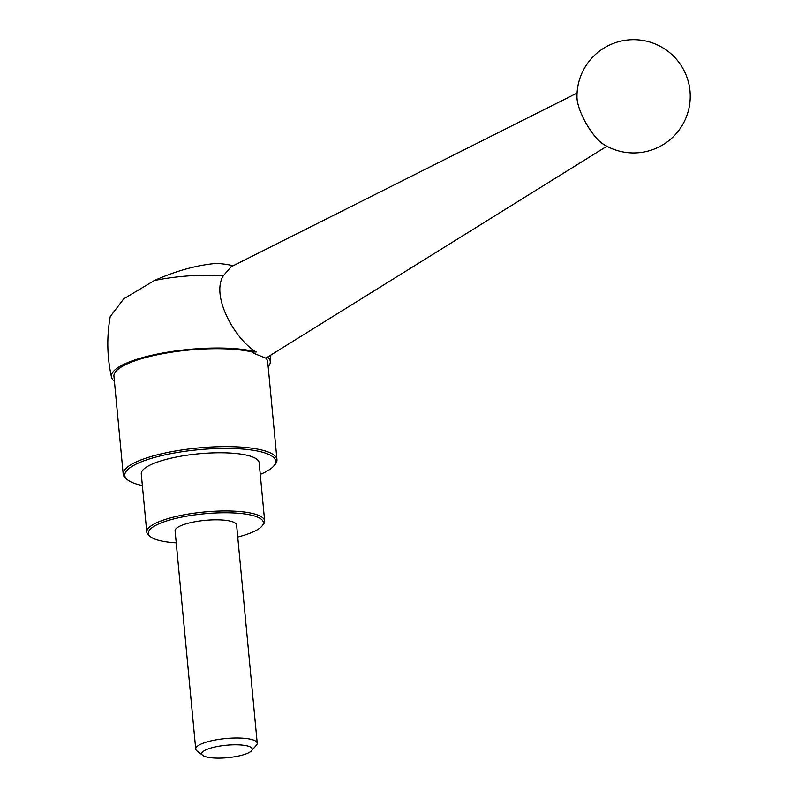 <?xml version="1.0" encoding="UTF-8"?>
<svg xmlns="http://www.w3.org/2000/svg" width="798" height="798" viewBox="0 0 798 798"><rect width="100%" height="100%" fill="white"/><g stroke="black" fill="none" stroke-linecap="round" stroke-linejoin="round"><path stroke-width="1.2" d="M606.859 146.233L265.854 358.162L254.023 353.394L251.829 351.948L256.308 351.998C235.809 340.407 210.542 296.656 223.25 275.879A69.496 17.147 174.6 0 0 154.343 280.527C176.208 270.791 196.986 265.076 216.707 263.37A63.431 15.651 174.6 0 1 233.156 265.754M154.343 280.527L123.76 298.821L110.224 316.616C106.643 336.876 107.062 357.045 111.481 377.125M256.308 351.998A79.8 19.691 174.6 0 0 165.166 352.576A79.8 19.691 174.6 0 0 111.491 377.145A79.8 19.691 174.6 0 0 114.413 381.215M268.178 366.681A79.8 19.691 174.6 0 0 270.293 362.112A79.8 19.691 174.6 0 0 267.34 356.886M600.834 142.373A30.374 9.047 60.7 0 0 602.859 143.869A56.628 56.628 0 0 0 683.427 123.241A56.628 56.628 0 0 0 656.535 44.538A56.628 56.628 0 0 0 576.994 97.725A30.374 9.047 60.7 0 0 600.834 142.373M231.051 266.801L223.25 275.879M260.258 474.391A75.76 18.693 174.6 0 0 273.604 466.192L274.891 464.745A77.216 19.052 174.6 0 0 276.966 459.678A77.216 19.052 174.6 0 0 198.293 447.967A77.216 19.052 174.6 0 0 123.211 474.212A77.216 19.052 174.6 0 0 126.194 478.8L127.72 479.977A75.76 18.693 174.6 0 0 142.373 485.533M276.966 459.678L267.709 361.743A77.216 19.052 174.6 0 0 265.854 358.162M251.829 351.948A77.216 19.052 174.6 0 0 165.256 353.235A77.216 19.052 174.6 0 0 113.944 376.277L123.211 474.212M273.604 466.192A75.76 18.693 174.6 0 0 198.463 449.733A75.76 18.693 174.6 0 0 127.72 479.977M237.734 537.024A57.745 14.244 174.6 0 0 261.794 526.301L263.071 524.855A59.202 14.603 174.6 0 0 264.657 520.974L259.16 462.77A59.202 14.603 174.6 0 0 198.842 453.803A59.202 14.603 174.6 0 0 141.276 473.912L146.782 532.116A59.202 14.603 174.6 0 0 149.066 535.638L150.593 536.815A57.745 14.244 174.6 0 0 176.228 542.84M264.657 520.974A59.202 14.603 174.6 0 0 204.348 511.997A59.202 14.603 174.6 0 0 146.782 532.116M261.794 526.301A57.745 14.244 174.6 0 0 204.507 513.762A57.745 14.244 174.6 0 0 150.593 536.815M251.55 750.728L256.397 745.242A30.893 7.621 174.6 0 0 257.225 743.217L236.607 525.044A30.893 7.621 174.6 0 0 205.136 520.356A30.893 7.621 174.6 0 0 175.101 530.85L195.719 749.023A30.893 7.621 174.6 0 0 196.916 750.858L202.712 755.347A25.366 6.254 174.6 0 0 237.684 756.195A25.366 6.254 174.6 0 0 251.55 750.728A25.366 6.254 174.6 0 0 226.393 745.222A25.366 6.254 174.6 0 0 202.712 755.347M257.225 743.217A30.893 7.621 174.6 0 0 225.754 738.529A30.893 7.621 174.6 0 0 195.719 749.023M270.342 355.419L270.293 362.112M577.074 93.077L231.051 266.811"/></g></svg>
